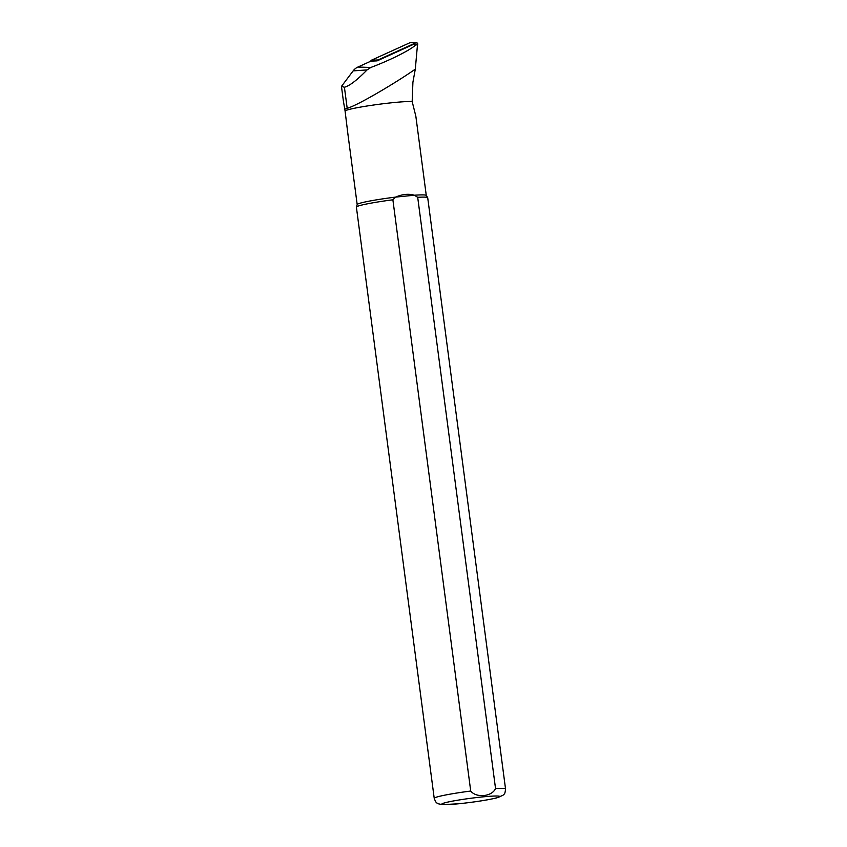 <?xml version="1.0" encoding="UTF-8"?>
<svg xmlns="http://www.w3.org/2000/svg" width="847" height="847" viewBox="0 0 847 847"><rect width="100%" height="100%" fill="white"/><g stroke="black" fill="none" stroke-linecap="round" stroke-linejoin="round"><path stroke-width="1.27" d="M343.374 100.973L341.457 86.405L344.411 87.23C349.43 85.971 356.979 80.2 367.09 69.899L370.848 67.453C391.018 59.904 412.531 48.957 416.237 44.33C416.713 43.769 417.073 44.457 417.338 46.405L415.305 69.105L412.913 82.233L412.171 101.587A34.843 2.414 172.5 0 0 375.56 104.742A34.843 2.414 172.5 0 0 345.068 110.915L343.374 100.984M341.457 86.405L353.135 70.894A13.319 12.758 -110.9 0 1 357.9 67.051L370.954 61.122L377.127 60.868L413.728 44.245A2.308 2.213 -110.9 0 1 414.765 44.065L413.728 44.245M347.884 133.868L345.068 110.915M426.274 195.445L415.845 116.23L412.171 101.587M344.443 109.443A35.288 2.446 -7.5 0 1 347.196 108.352C360.684 104.107 402.314 78.527 415.305 69.105M392.881 199.797L395.581 197.107A34.843 2.414 172.5 0 0 357.201 204.498L356.396 207.028A35.966 2.488 172.5 0 0 356.386 207.102L434.225 798.34C436.491 804.322 436.84 802.448 438.301 803.782L442.388 804.65L458.926 803.75C475.008 802.024 487.65 800.055 496.871 797.853L502.991 795.291C504.124 793.575 504.907 795.28 505.543 788.949A35.966 2.488 172.5 0 0 495.537 788.546C492.001 796.635 476.385 798.245 470.72 791.034L392.881 199.797A35.966 2.488 172.5 0 0 356.396 207.028M505.543 788.949L427.703 197.722A35.966 2.488 172.5 0 0 427.671 197.637L426.253 195.403A34.843 2.414 172.5 0 0 414.384 195.223L395.581 197.107C402.399 194.175 408.667 193.55 414.384 195.223L417.698 197.309L495.537 788.546M427.671 197.637A35.966 2.488 172.5 0 0 417.698 197.309M370.425 61.365L371.357 60.243L378.027 59.968L415.803 42.816A1.408 1.345 69.1 0 1 417.709 44.372L417.338 46.574M416.428 42.699L411.748 42.35A3.6 3.441 69.1 0 0 410.117 42.636L371.357 60.243M378.027 59.968L377.18 60.846M357.9 67.051L370.848 67.453M353.135 70.894L367.09 69.899M470.72 791.034A35.966 2.488 172.5 0 0 434.225 798.34M459.127 803.708A29.222 2.022 -7.5 0 1 453.6 800.923A29.222 2.022 -7.5 0 1 499.561 796.318A29.222 2.022 -7.5 0 1 459.127 803.708M347.196 108.352L344.411 87.23M415.803 42.816L410.117 42.636M357.18 204.54L347.376 130.025"/></g></svg>
